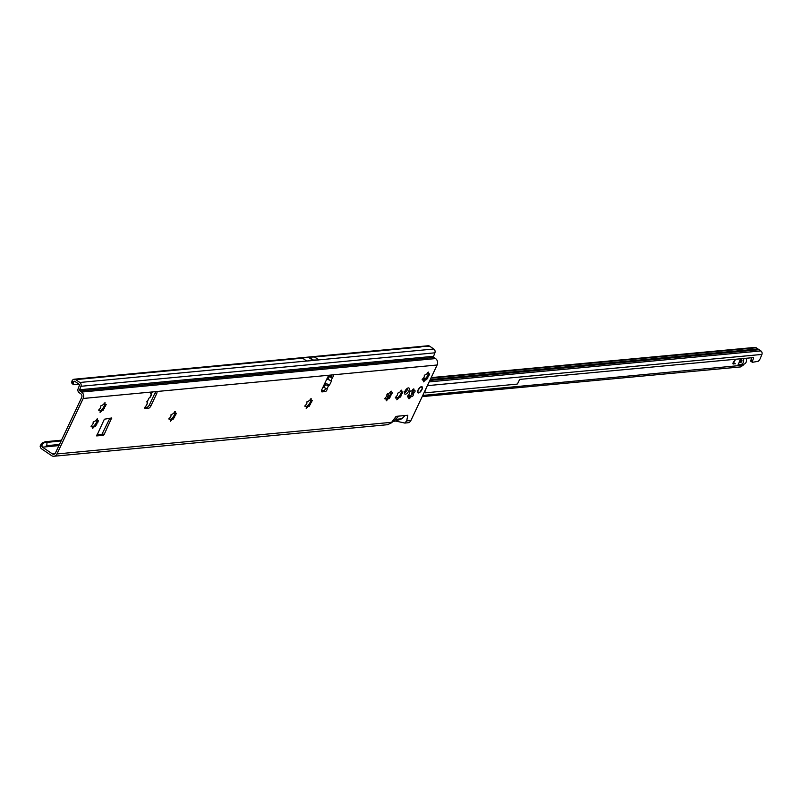 <?xml version="1.0" encoding="UTF-8"?>
<svg xmlns="http://www.w3.org/2000/svg" width="802" height="802" viewBox="0 0 802 802"><rect width="100%" height="100%" fill="white"/><g stroke="black" fill="none" stroke-linecap="round" stroke-linejoin="round"><path stroke-width="1.2" d="M92.892 423.947A3.82 1.664 -55.9 0 1 93.102 423.526L93.172 422.012L94.927 421.24A3.82 1.664 -55.9 0 1 95.558 420.789L97.393 418.875L97.122 420.639A3.82 1.664 -55.9 0 1 97.363 421.01L98.566 420.669L97.102 423.155A3.82 1.664 -55.9 0 1 96.711 423.977L95.478 426.433L94.887 426.263A3.82 1.664 -55.9 0 1 94.255 426.714L92.42 428.629L92.691 426.864A3.82 1.664 -55.9 0 1 92.451 426.494L91.248 426.834L91.288 426.002L92.711 424.348A3.82 1.664 -55.9 0 1 92.892 423.947M97.072 420.619A5.704 2.476 -55.9 0 1 94.847 424.94L96.611 423.907A3.82 1.664 124.1 0 0 97.002 423.085L97.172 420.037M100.541 407.767A3.82 1.664 -55.9 0 1 100.751 407.356L100.821 405.832L102.576 405.06A3.82 1.664 -55.9 0 1 103.207 404.609L105.042 402.694L104.771 404.459A3.82 1.664 -55.9 0 1 105.012 404.83L106.215 404.489L104.751 406.975A3.82 1.664 -55.9 0 1 104.36 407.797L103.127 410.253L102.536 410.083A3.82 1.664 -55.9 0 1 101.904 410.534L100.07 412.449L100.34 410.684A3.82 1.664 -55.9 0 1 100.1 410.313L98.897 410.654L98.937 409.822L100.36 408.168A3.82 1.664 -55.9 0 1 100.541 407.767M104.721 404.439A5.704 2.476 -55.9 0 1 102.496 408.769L104.26 407.727A3.82 1.664 124.1 0 0 104.651 406.905L104.821 403.857M170.756 416.579A3.82 1.664 -55.9 0 1 170.966 416.168L171.037 414.644L172.801 413.882A3.82 1.664 -55.9 0 1 173.433 413.431L175.267 411.516L174.996 413.281A3.82 1.664 -55.9 0 1 175.237 413.652L176.44 413.311L174.976 415.787A3.82 1.664 -55.9 0 1 174.585 416.609L173.342 419.075L172.751 418.895A3.82 1.664 -55.9 0 1 172.119 419.346L170.285 421.261L170.555 419.496A3.82 1.664 -55.9 0 1 170.315 419.125L169.112 419.466L169.152 418.634L170.575 416.99A3.82 1.664 -55.9 0 1 170.756 416.579M174.936 413.251A5.704 2.476 -55.9 0 1 172.721 417.581L174.485 416.539A3.82 1.664 124.1 0 0 174.876 415.717L175.036 412.669M306.675 403.727A3.82 1.664 -55.9 0 1 306.885 403.316L306.955 401.792L308.71 401.03A3.82 1.664 -55.9 0 1 309.341 400.579L311.176 398.664L310.905 400.429A3.82 1.664 -55.9 0 1 311.146 400.799L312.349 400.459L310.885 402.935A3.82 1.664 -55.9 0 1 310.494 403.757L309.261 406.213L308.67 406.043A3.82 1.664 -55.9 0 1 308.038 406.494L306.204 408.408L306.474 406.644A3.82 1.664 -55.9 0 1 306.234 406.273L305.031 406.614L305.071 405.782L306.494 404.138A3.82 1.664 -55.9 0 1 306.675 403.727M310.855 400.398A5.704 2.476 -55.9 0 1 308.63 404.729L310.394 403.687A3.82 1.664 124.1 0 0 310.785 402.865L310.955 399.817M386.664 396.158A3.82 1.664 -55.9 0 1 386.875 395.747L386.945 394.233L388.699 393.461A3.82 1.664 -55.9 0 1 389.331 393.01L391.165 391.095L390.905 392.86A3.82 1.664 -55.9 0 1 391.145 393.231L392.338 392.89L390.875 395.366A3.82 1.664 -55.9 0 1 390.494 396.188L389.251 398.654L388.659 398.484A3.82 1.664 -55.9 0 1 388.028 398.935L386.193 400.85L386.464 399.085A3.82 1.664 -55.9 0 1 386.223 398.714L385.02 399.055L385.06 398.223L386.484 396.569A3.82 1.664 -55.9 0 1 386.664 396.158M390.845 392.84A5.704 2.476 -55.9 0 1 388.629 397.16L390.394 396.128A3.82 1.664 124.1 0 0 390.774 395.306L390.945 392.248M397.281 395.155A3.82 1.664 -55.9 0 1 397.491 394.744L397.561 393.231L399.326 392.459A3.82 1.664 -55.9 0 1 399.947 392.008L401.792 390.093L401.521 391.857A3.82 1.664 -55.9 0 1 401.762 392.228L402.965 391.887L401.501 394.363A3.82 1.664 -55.9 0 1 401.11 395.185L399.867 397.652L399.276 397.481A3.82 1.664 -55.9 0 1 398.644 397.932L396.81 399.847L397.08 398.073A3.82 1.664 -55.9 0 1 396.84 397.712L395.637 398.053L395.677 397.211L397.1 395.566A3.82 1.664 -55.9 0 1 397.281 395.155M401.461 391.827A5.704 2.476 -55.9 0 1 399.246 396.158L401.01 395.125A3.82 1.664 124.1 0 0 401.401 394.303L401.561 391.246M409.17 394.033A4.09 1.774 -55.9 0 1 409.311 393.762L409.361 393.07A1.343 0.581 -55.9 0 1 409.521 392.208A1.343 0.581 -55.9 0 1 410.985 391.025A1.343 0.581 -55.9 0 1 410.985 391.035L411.486 391.035A4.09 1.774 -55.9 0 1 411.907 390.734L412.509 389.942A1.343 0.581 -55.9 0 1 413.862 388.96A1.343 0.581 -55.9 0 1 413.902 389.802L413.772 390.564A4.09 1.774 -55.9 0 1 413.932 390.805L414.484 390.704A1.343 0.581 -55.9 0 1 414.965 390.654A1.343 0.581 -55.9 0 1 415.005 391.496A1.343 0.581 -55.9 0 1 414.253 392.609L413.611 393.351A4.09 1.774 -55.9 0 1 413.361 393.902L413.311 394.594A1.343 0.581 -55.9 0 1 412.779 396.038A1.343 0.581 -55.9 0 1 411.687 396.629L411.185 396.619A4.09 1.774 -55.9 0 1 410.764 396.92L410.163 397.722A1.343 0.581 -55.9 0 1 408.809 398.694A1.343 0.581 -55.9 0 1 408.769 397.852L408.9 397.1A4.09 1.774 -55.9 0 1 408.739 396.85L408.188 396.96A1.343 0.581 -55.9 0 1 407.697 397.01A1.343 0.581 -55.9 0 1 407.747 395.957A1.343 0.581 -55.9 0 1 408.418 395.055L409.05 394.303A4.09 1.774 -55.9 0 1 409.17 394.033M413.481 390.534A1.343 0.581 -55.9 0 1 412.749 391.587L412.118 392.338A4.09 1.774 -55.9 0 1 411.857 392.88L411.817 393.571A1.343 0.581 -55.9 0 1 411.306 394.985A1.343 0.581 -55.9 0 1 410.213 395.627M424.047 377.171A3.82 1.664 -55.9 0 1 424.258 376.76L424.318 375.236L426.083 374.474A3.82 1.664 -55.9 0 1 426.714 374.023L428.549 372.108L428.278 373.872A3.82 1.664 -55.9 0 1 428.519 374.243L429.722 373.902L428.258 376.379A3.82 1.664 -55.9 0 1 427.867 377.201L426.634 379.657L426.042 379.486A3.82 1.664 -55.9 0 1 425.411 379.937L423.576 381.852L423.847 380.088A3.82 1.664 -55.9 0 1 423.606 379.717L422.403 380.058L422.433 379.226L423.867 377.582A3.82 1.664 -55.9 0 1 424.047 377.171M428.228 373.842A5.704 2.476 -55.9 0 1 426.002 378.173L427.767 377.13A3.82 1.664 124.1 0 0 428.158 376.308L428.328 373.261M150.636 393.451L151.327 394.444A1.674 0.732 -55.9 0 1 151.538 393.391A1.674 0.732 -55.9 0 1 153.102 391.867L156.31 391.556A2.687 1.163 -55.9 0 1 156.731 391.647A2.687 1.163 -55.9 0 1 156.641 393.732L150.896 405.872A2.687 1.163 -55.9 0 1 148.39 408.318L145.182 408.619A1.674 0.732 -55.9 0 1 144.921 408.559A1.674 0.732 -55.9 0 1 144.982 407.256A1.674 0.732 -55.9 0 1 146.074 405.922L147.518 402.764L146.515 405.601M407.837 388.058A3.659 1.584 -55.9 0 1 407.326 389.842A3.659 1.584 -55.9 0 1 404.469 393.02M404.97 391.226A3.659 1.584 124.1 0 0 404.85 394.073A3.659 1.584 124.1 0 0 408.83 390.865A3.659 1.584 124.1 0 0 408.95 388.018A3.659 1.584 124.1 0 0 404.97 391.226M418.073 389.993A3.659 1.584 124.1 0 0 417.942 392.83A3.659 1.584 124.1 0 0 421.922 389.622A3.659 1.584 124.1 0 0 422.052 386.785A3.659 1.584 124.1 0 0 418.073 389.993M310.905 358.434L308.981 357.121A2.687 1.163 -55.9 0 1 309.041 357.111L314.494 356.98L318.835 359.928L306.795 361.07L302.454 358.123L308.289 357.181A2.687 1.163 -55.9 0 1 308.349 357.181L308.981 357.121M103.438 435.316L96.681 435.917L104.36 419.215L111.638 417.972L104.07 434.704L103.438 435.316L101.944 434.293L97.012 434.764M324.599 383.767L325.371 384.78L328.559 385.632L329.542 385.04L331.517 380.99L326.975 378.724M323.166 386.795A1.343 1.153 -93 0 0 323.597 387.276L327.005 388.82A1.674 0.732 -55.9 0 1 326.695 390.394A1.674 0.732 -55.9 0 1 325.311 391.587L322.103 391.887A2.687 1.163 -55.9 0 1 321.692 391.797A2.687 1.163 -55.9 0 1 321.782 389.712L327.517 377.572A2.687 1.163 -55.9 0 1 330.033 375.135L333.241 374.825A1.674 0.732 -55.9 0 1 333.492 374.885A1.674 0.732 -55.9 0 1 332.63 377.301L330.725 377.251L328.579 376.038M151.598 394.504L150.445 397.02L148.881 398.263L147.037 402.303L147.518 402.764L146.886 401.662M79.107 384.268L73.483 384.699A4.03 1.504 -45.7 0 1 73.283 384.569A4.03 1.504 -45.7 0 1 73.092 383.817L73.814 381.551A0.942 0.792 84.6 0 1 74.817 381.351L79.037 384.218A0.942 0.792 84.6 0 1 79.388 385.431L78.085 388.89A2.947 2.506 -95.4 0 0 79.177 392.699L80.781 393.792A2.687 2.276 84.6 0 1 81.684 397.461L55.468 452.929A2.687 2.276 84.6 0 1 52.371 453.882L42.456 447.155A0.942 0.792 84.6 0 1 42.095 446.664L41.824 445.842L40.1 446.123L40.501 447.336A2.947 2.506 -95.4 0 0 41.634 448.889L51.549 455.616A4.692 3.98 84.6 0 0 53.904 456.248A4.692 3.98 84.6 0 0 56.962 453.952L83.187 398.474A4.692 3.98 84.6 0 0 81.603 392.058L79.999 390.965L433.942 357.492A0.942 0.792 84.6 0 1 433.591 356.288L79.649 389.752A0.942 0.792 -95.4 0 0 79.999 390.965M395.326 419.376L398.845 416.098L396.128 416.358L391.075 423.045L387.486 424.699M407.797 415.256L405.08 415.506L401.902 418.754L395.827 421.06L404.81 423.065L406.714 420.87L407.797 415.256M433.942 357.492L435.546 358.584A4.692 3.98 -95.4 0 1 437.13 365L410.915 420.479A4.692 3.98 -95.4 0 1 407.847 422.774L404.83 423.065M332.038 374.945A1.674 0.732 -55.9 0 1 331.126 376.278L329.041 375.607M325.602 388.348A1.674 0.732 -55.9 0 1 323.818 390.564L321.432 390.795M331.126 376.278L332.63 377.301L331.076 380.469M151.307 394.163L149.874 397.612M93.593 427.687L92.801 427.145L94.155 426.644A3.82 1.664 124.1 0 0 94.786 426.193L94.847 424.94A5.704 2.476 -55.9 0 1 92.741 426.955M101.232 411.506L100.45 410.965L101.804 410.464A3.82 1.664 124.1 0 0 102.435 410.012L102.496 408.769A5.704 2.476 -55.9 0 1 100.39 410.774M171.458 420.318L170.666 419.787L172.019 419.286A3.82 1.664 124.1 0 0 172.651 418.834L172.721 417.581A5.704 2.476 -55.9 0 1 170.605 419.596M307.377 407.466L306.585 406.935L307.938 406.434A3.82 1.664 124.1 0 0 308.57 405.972L308.63 404.729A5.704 2.476 -55.9 0 1 306.524 406.744M387.366 399.907L386.574 399.366L387.927 398.865A3.82 1.664 124.1 0 0 388.559 398.414L388.629 397.16A5.704 2.476 -55.9 0 1 386.514 399.175M397.982 398.905L397.19 398.363L398.544 397.862A3.82 1.664 124.1 0 0 399.175 397.411L399.246 396.158A5.704 2.476 -55.9 0 1 397.13 398.173M410.033 395.506L411.536 396.519L409.682 395.607A4.09 1.774 -55.9 0 1 409.261 395.907L408.659 396.699A1.343 0.581 -55.9 0 1 408.629 396.749L408.639 396.739M424.739 380.91L423.947 380.379L425.311 379.877A3.82 1.664 124.1 0 0 425.942 379.426L426.002 378.173A5.704 2.476 -55.9 0 1 423.897 380.188M109.914 418.143L101.944 434.293M155.488 391.637A2.687 1.163 -55.9 0 1 155.137 392.719L149.403 404.85A2.687 1.163 -55.9 0 1 146.886 407.296L144.881 407.486M61.483 440.188L45.363 441.712L47.027 442.243L46.706 446.754L58.927 445.601M306.795 361.07L312.63 360.128A2.687 1.163 -55.9 0 1 312.7 360.118L313.321 360.068A2.687 1.163 -55.9 0 1 313.382 360.058L318.835 359.928M73.283 382.313L71.939 381.01L72.481 380.248A2.947 2.506 84.6 0 1 75.639 379.617L79.859 382.484A2.947 2.506 84.6 0 1 80.952 386.293L79.649 389.752M40.1 446.123L42.215 442.904L61.142 440.91M419.616 346.554L428.088 345.752A2.947 2.506 84.6 0 1 429.581 346.143L419.606 346.554L74.155 379.226M433.591 356.288L434.905 352.82A2.947 2.506 -95.4 0 0 433.802 349.01L429.581 346.143M72.15 383.396A4.03 1.504 -45.7 0 1 71.949 383.266A4.03 1.504 -45.7 0 1 71.759 382.514L71.939 381.01M45.363 441.712L42.215 442.904M44.27 442.724L42.606 443.937L41.824 445.842M42.606 443.937L40.822 444.208M330.655 376.599L330.725 377.251M330.424 376.499L329.381 376.549L328.178 379.015M326.875 378.945L331.517 380.99M324.95 383.025L329.542 385.04M422.113 379.406L423.506 379.647M425.782 379.065L426.002 378.173M428.448 373.943L428.418 374.173A3.82 1.664 124.1 0 0 428.178 373.802L427.717 372.399M395.356 397.401L396.739 397.642M399.015 397.05L399.246 396.158M401.692 391.927L401.662 392.158A3.82 1.664 124.1 0 0 401.421 391.787L400.96 390.394M384.739 398.404L386.123 398.644M388.399 398.053L388.629 397.16M391.075 392.94L391.045 393.16A3.82 1.664 124.1 0 0 390.805 392.79L390.343 391.396M304.75 405.962L306.133 406.203M308.409 405.622L308.63 404.729M311.086 400.499L311.046 400.729A3.82 1.664 124.1 0 0 310.805 400.358L310.354 398.955M168.831 418.814L170.214 419.065M172.49 418.474L172.721 417.581M175.167 413.351L175.137 413.581A3.82 1.664 124.1 0 0 174.896 413.21L174.435 411.807M98.616 410.002L99.999 410.243M102.275 409.662L102.496 408.769M104.952 404.539L104.912 404.769A3.82 1.664 124.1 0 0 104.671 404.398L104.22 402.995M90.967 426.183L92.35 426.423M94.626 425.832L94.847 424.94M97.303 420.719L97.263 420.95A3.82 1.664 124.1 0 0 97.022 420.579L96.571 419.175M420.93 387.145L421.411 387.025A1.343 0.581 -55.9 0 1 422.002 386.855L422.183 387.135M418.313 392.489L418.133 392.81A3.559 1.544 -55.9 0 1 417.581 391.967L417.712 391.927A3.449 1.494 124.1 0 0 418.243 392.749L419.055 392.378A1.203 0.521 124.1 0 0 419.486 392.439A3.449 1.494 124.1 0 0 419.907 392.128A1.203 0.521 124.1 0 0 420.428 391.386L421.301 390.554A3.449 1.494 124.1 0 0 421.812 389.632A3.449 1.494 124.1 0 0 422.163 388.739L422.032 387.998A1.203 0.521 124.1 0 0 422.193 387.286A3.449 1.494 124.1 0 0 422.032 387.035A1.203 0.521 124.1 0 0 421.501 387.186L420.98 386.945A3.449 1.494 124.1 0 0 419.596 387.937L419.235 388.82L419.416 387.988M421.722 386.664L422.052 386.915A3.559 1.544 -55.9 0 1 422.223 387.165L422.032 387.998M420.649 390.925L421.301 390.544M732.998 363.867A1.524 0.662 -55.9 0 0 733.118 363.877L735.163 363.687L733.319 364.008A1.524 0.662 -55.9 0 1 733.088 363.958A1.524 0.662 -55.9 0 1 733.329 362.434L735.304 359.286M735.534 359.266L733.319 363.617L735.364 363.817M740.787 358.775A13.413 5.825 -55.9 0 1 740.436 359.346A2.687 1.163 124.1 0 0 740.166 359.827A12.481 5.413 124.1 0 0 739.544 361.121A2.687 1.163 124.1 0 0 739.374 361.602A13.413 5.825 -55.9 0 1 738.682 363.517L737.94 365.07L740.918 364.639M422.754 395.426L743.143 365.221A4.03 1.744 124.1 0 0 743.634 364.329L743.685 364.228M746.512 358.233L746.251 358.805M742.953 365.542L740.086 366.865M430.032 380.038L758.231 349.411L756.256 347.767A2.687 2.276 -95.3 0 0 754.913 347.406L431.175 377.612M751.865 357.742L750.872 360.258A1.343 0.612 -60.1 0 0 750.812 361.261L752.466 362.303L758.151 361.311A4.03 1.825 -60.1 0 0 760.446 358.093L761.9 354.434A2.687 2.276 -95.3 0 0 760.918 350.925L758.732 349.742M741.399 358.715L741.8 359.687A2.015 1.704 84.7 0 1 740.457 362.514L739.013 362.664M737.95 365.05L737.97 365.07A0.672 0.571 84.7 0 1 738.411 364.74L740.647 364.519A4.03 3.419 -95.3 0 0 743.334 358.855L743.203 358.544M740.837 364.8L740.817 364.79A0.672 0.571 84.7 0 1 741.238 364.479L743.484 364.258A4.03 3.419 -95.3 0 0 746.161 358.584L746.04 358.283M739.915 362.574L740.076 362.223A13.413 5.825 -55.9 0 1 741.218 360.268A2.687 1.163 124.1 0 0 741.489 359.787A12.481 5.413 124.1 0 0 741.68 359.406M412.96 391.376L411.747 390.845M752.466 362.303L752.366 362.163A1.343 0.612 -60.1 0 1 752.426 361.151L753.609 358.153L752.747 357.652M424.228 392.298L425.17 392.85L517.14 384.108A1.343 0.612 -60.1 0 0 517.902 383.035L519.686 379.406L753.499 357.582L753.609 358.153M425.17 392.85L425.02 392.629A2.015 0.912 -60.1 0 1 425.11 391.115L425.812 389.341A1.343 0.612 119.9 0 0 425.962 388.639M387.677 393.351L388.99 396.689M387.967 397.922L386.995 395.436M413.611 393.351L412.118 392.338M413.251 394.373L411.757 393.361M328.559 385.632L327.005 388.82M330.033 375.135L156.31 391.556M153.102 391.867L83.187 398.474M56.962 453.952L391.747 422.293M398.845 416.098L405.08 415.506M406.714 420.87L410.915 420.479M437.13 365L333.241 374.825M325.371 384.78L324.018 387.546M325.311 391.587L323.818 390.564M59.468 444.458L46.305 445.701M42.456 447.155L46.706 446.754M54.967 453.641L52.371 453.882M312.7 360.118L310.765 358.815M310.284 358.484L308.349 357.181M312.63 360.128L308.289 357.181M313.321 360.068L311.387 358.755M313.382 360.058L309.041 357.111M306.735 361.03L79.859 382.484M302.514 358.163L75.639 379.617M435.546 358.584L81.603 392.058M434.905 352.82L80.952 386.293M433.802 349.01L318.775 359.887M421.09 346.945L314.554 357.02M73.814 381.551L74.957 381.441M73.092 383.817L71.759 382.514M393.06 421.23L396.89 420.87M395.587 419.356L401.902 418.754M150.896 405.872L149.403 404.85M148.39 408.318L146.886 407.296M156.641 393.732L155.137 392.719M322.103 391.887L321.462 391.446M104.07 434.704L102.566 433.681M111.719 418.524L111.007 418.032M422.905 379.947L422.323 379.546M427.897 377.942L427.105 377.411M429.02 375.557L428.228 375.025M428.509 372.94L427.787 372.449M408.188 396.96L407.566 396.539M408.449 396.82L407.627 396.258M408.619 396.769L407.677 396.128M410.163 397.722L408.659 396.699M410.363 397.361L408.87 396.338M410.764 396.92L409.261 395.907M411.185 396.619L409.682 395.607M413.311 394.594L411.817 393.571M413.361 393.902L411.857 392.88M413.972 392.85L412.469 391.837M414.253 392.609L412.749 391.587M413.772 390.564L412.609 389.772M413.772 390.163L412.809 389.501M413.902 389.802L413.06 389.241M396.148 397.932L395.556 397.531M401.13 395.937L400.338 395.396M402.263 393.551L401.471 393.01M401.752 390.925L401.03 390.434M385.531 398.935L384.94 398.544M390.514 396.94L389.722 396.399M391.647 394.554L390.855 394.013M391.135 391.927L390.404 391.436M305.542 406.504L304.95 406.103M310.524 404.499L309.732 403.967M311.657 402.113L310.865 401.581M311.146 399.496L310.414 399.005M169.623 419.356L169.032 418.955M174.605 417.351L173.813 416.819M175.738 414.965L174.946 414.433M175.227 412.348L174.505 411.857M99.408 410.544L98.816 410.143M104.39 408.539L103.598 407.997M105.513 406.153L104.721 405.611M105.012 403.536L104.28 403.035M91.759 426.724L91.167 426.323M96.741 424.719L95.949 424.178M97.874 422.333L97.082 421.792M97.363 419.717L96.631 419.215M419.235 388.82L418.905 389.05A1.203 0.521 124.1 0 0 418.313 389.702A3.449 1.494 124.1 0 0 418.053 390.253A1.203 0.521 124.1 0 0 418.053 390.855L417.862 391.787L417.752 390.805M419.486 392.439L419.486 392.439A3.559 1.544 -55.9 0 0 419.847 392.178L419.346 392.479A1.343 0.581 -55.9 0 1 418.945 392.489A1.343 0.581 -55.9 0 1 418.865 392.409L418.634 392.248M418.905 389.05L418.965 388.529M420.96 390.484L422.163 388.739M420.649 390.955L419.897 392.158M396.9 397.832L397.682 397.762M430.243 379.577L758.05 348.98M756.256 347.767L430.935 378.123M425.631 378.614L422.634 378.895M429.15 381.892L760.918 350.925M429.842 380.439L759.123 349.712M740.647 364.519L743.484 364.258M743.334 358.855L746.161 358.584M738.411 364.74L741.238 364.479M741.218 360.268L741.96 360.78M761.9 354.434L427.376 385.652M750.812 361.261L752.366 362.163M750.872 360.258L752.426 361.151M425.02 392.629L424.278 392.198M53.904 456.248L387.536 424.699M73.283 384.569L71.949 383.266M392.91 421.361L396.178 421.05M396.308 418.915L391.075 423.045M408.689 396.789L407.687 396.108M419.436 392.489L418.614 392.258M740.827 366.895L422.183 396.629M423.155 378.364L426.073 378.093M429.872 380.359L758.923 349.652"/></g></svg>
